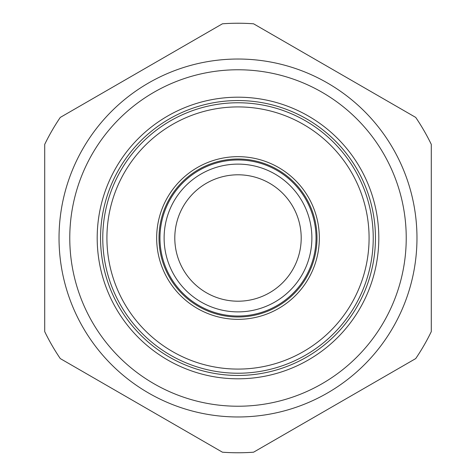 <?xml version="1.0" encoding="UTF-8"?>
<svg xmlns="http://www.w3.org/2000/svg" width="476" height="476" viewBox="0 0 476 476"><rect width="100%" height="100%" fill="white"/><g stroke="black" fill="none" stroke-linecap="round" stroke-linejoin="round"><path stroke-width="0.71" d="M169.837 209.5A73.881 73.881 0 0 0 209.5 306.163A73.881 73.881 0 0 0 306.163 266.5A73.881 73.881 0 0 0 266.5 169.837A73.881 73.881 0 0 0 169.837 209.5M406.23 238A168.23 168.23 0 0 1 238 406.23A168.23 168.23 0 0 1 69.77 238A168.23 168.23 0 0 1 238 69.77A168.23 168.23 0 0 1 406.23 238M159.966 238A78.034 78.034 0 0 1 238 159.966A78.034 78.034 0 0 1 316.034 238A78.034 78.034 0 0 1 238 316.034A78.034 78.034 0 0 1 159.966 238M156.663 238A81.336 81.336 0 0 1 238 156.663A81.336 81.336 0 0 1 319.337 238A81.336 81.336 0 0 1 238 319.337A81.336 81.336 0 0 1 156.663 238M375.451 238A137.451 137.451 0 0 1 238 375.451A137.451 137.451 0 0 1 100.549 238A137.451 137.451 0 0 1 238 100.549A137.451 137.451 0 0 1 375.451 238M59.03 238A178.97 178.97 0 0 0 238 416.97A178.97 178.97 0 0 0 416.97 238A178.97 178.97 0 0 0 238 59.03A178.97 178.97 0 0 0 59.03 238M44.708 238L44.708 331.611A214.765 214.765 0 0 0 60.285 358.589L222.429 452.2A214.765 214.765 0 0 0 253.571 452.2L415.715 358.589A214.765 214.765 0 0 0 431.292 331.611L431.292 144.389A214.765 214.765 0 0 0 415.715 117.411L253.571 23.8A214.765 214.765 0 0 0 222.429 23.8L60.285 117.411A214.765 214.765 0 0 0 44.708 144.389L44.708 238M296.31 262.383A63.201 63.201 0 0 1 213.617 296.31A63.201 63.201 0 0 1 179.69 213.617A63.201 63.201 0 0 1 262.383 179.69A63.201 63.201 0 0 1 296.31 262.383M378.807 238A140.807 140.807 0 0 1 238 378.807A140.807 140.807 0 0 1 97.193 238A140.807 140.807 0 0 1 238 97.193A140.807 140.807 0 0 1 378.807 238M316.992 238A78.992 78.992 0 0 1 238 316.992A78.992 78.992 0 0 1 159.008 238A78.992 78.992 0 0 1 238 159.008A78.992 78.992 0 0 1 316.992 238M369.084 238A131.084 131.084 0 0 1 238 369.084A131.084 131.084 0 0 1 106.916 238A131.084 131.084 0 0 1 238 106.916A131.084 131.084 0 0 1 369.084 238M373.232 238A135.232 135.232 0 0 1 238 373.232A135.232 135.232 0 0 1 102.768 238A135.232 135.232 0 0 1 238 102.768A135.232 135.232 0 0 1 373.232 238"/></g></svg>
